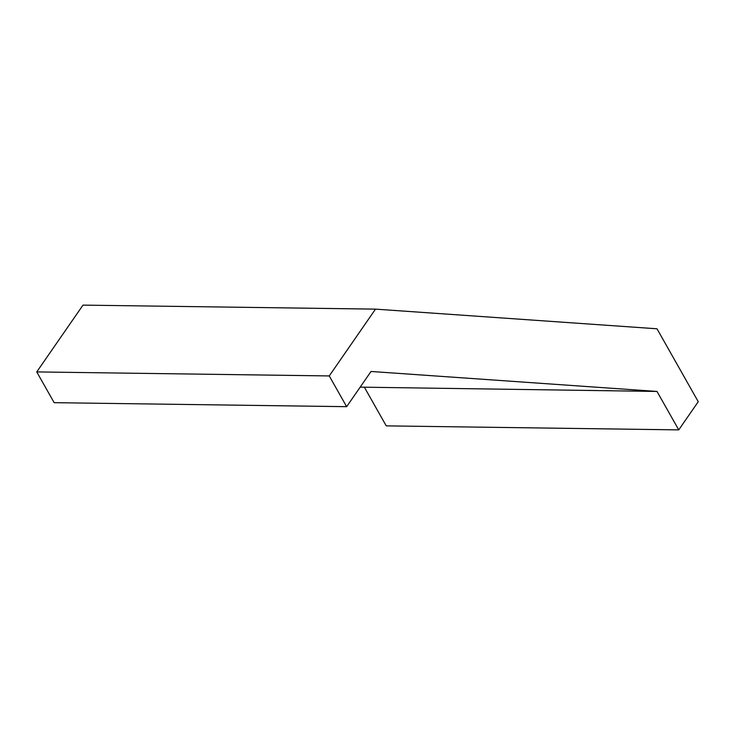 <?xml version="1.0" encoding="UTF-8"?>
<svg xmlns="http://www.w3.org/2000/svg" width="735" height="735" viewBox="0 0 735 735"><rect width="100%" height="100%" fill="white"/><g stroke="black" fill="none" stroke-linecap="round" stroke-linejoin="round"><path stroke-width="1.1" d="M346.654 406.675L329.252 375.934L36.75 371.919L54.151 402.67L346.654 406.675L371.028 371.469L656.998 391.443L360.187 387.134M656.998 391.443L678.745 429.883L386.242 425.868L364.496 387.437M36.75 371.919L83 305.117L375.502 309.132L656.998 328.793L698.25 401.705L678.745 429.883M329.252 375.934L375.502 309.132"/></g></svg>

